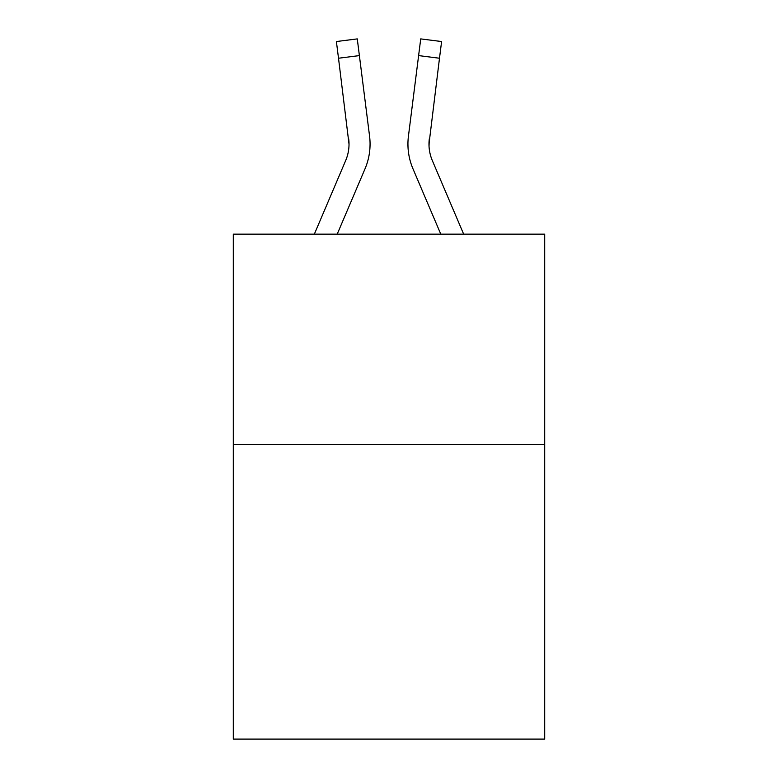 <?xml version="1.0" encoding="UTF-8"?>
<svg xmlns="http://www.w3.org/2000/svg" width="778" height="778" viewBox="0 0 778 778"><rect width="100%" height="100%" fill="white"/><g stroke="black" fill="none" stroke-linecap="round" stroke-linejoin="round"><path stroke-width="1.17" d="M544.697 444.549L544.697 739.1L233.303 739.1L233.303 234.149L544.697 234.149L544.697 444.549L233.303 444.549M365.018 168.826L337.205 234.149L365.018 168.826A63.115 63.115 -41.7 0 0 369.569 136.189L359.387 55.598L338.508 58.233L336.397 41.535L357.277 38.9L359.387 55.598M314.341 234.149L345.665 160.579A42.08 42.08 -30.3 0 0 349.021 144.173L338.508 58.233M369.988 147.159L370.065 144.591M369.249 133.66L369.569 136.189L369.249 133.66M463.659 234.149L432.335 160.579A42.08 42.08 30.3 0 1 428.979 144.173L439.492 58.233L418.613 55.598L420.723 38.9L441.603 41.535L439.492 58.233M412.982 168.826L440.795 234.149L412.982 168.826A63.115 63.115 41.8 0 1 408.431 136.189L418.613 55.598M429.028 146.157L429.31 138.824A42.08 42.08 41.8 0 0 432.335 160.579A42.08 42.08 41.8 0 1 428.979 144.173L429.31 138.824M345.665 160.579A42.08 42.08 -41.7 0 0 349.021 144.173A42.08 42.08 -41.7 0 1 345.665 160.579A42.08 42.08 -41.7 0 0 349.021 144.173A42.08 42.08 -41.7 0 1 345.665 160.579A42.08 42.08 -41.7 0 0 349.021 144.173A42.08 42.08 -41.7 0 1 345.665 160.579A42.08 42.08 -41.7 0 0 349.021 144.173A42.08 42.08 -41.7 0 1 345.665 160.579A42.08 42.08 -41.7 0 0 349.021 144.173A42.08 42.08 -41.7 0 1 345.665 160.579A42.08 42.08 -41.7 0 0 348.69 138.824L349.021 144.173M432.335 160.579A42.08 42.08 41.8 0 1 428.979 144.173A42.08 42.08 41.8 0 0 432.335 160.579A42.08 42.08 41.8 0 1 428.979 144.173A42.08 42.08 41.8 0 0 432.335 160.579A42.08 42.08 41.8 0 1 428.979 144.173A42.08 42.08 41.8 0 0 432.335 160.579A42.08 42.08 41.8 0 1 428.979 144.173A42.08 42.08 41.8 0 0 432.335 160.579A42.08 42.08 41.8 0 1 428.979 144.173M370.065 144.066L369.988 147.178L370.065 144.066M408.012 147.178L407.935 144.066M336.397 41.535L357.277 38.9M420.723 38.9L441.603 41.535"/></g></svg>
